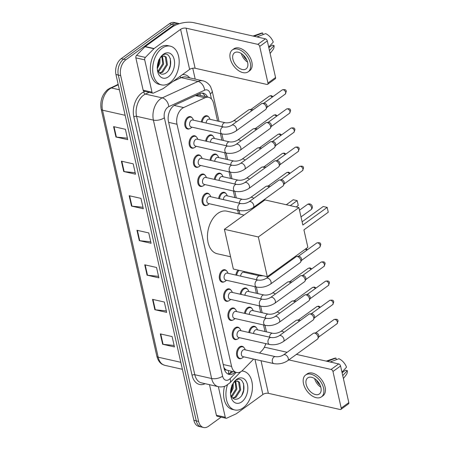 <?xml version="1.0" encoding="UTF-8"?>
<svg xmlns="http://www.w3.org/2000/svg" width="450" height="450" viewBox="0 0 450 450"><rect width="100%" height="100%" fill="white"/><g stroke="black" fill="none" stroke-linecap="round" stroke-linejoin="round"><path stroke-width="0.67" d="M205.695 141.097A6.351 4.106 -77.3 0 1 208.614 135.574A6.351 4.106 -77.3 0 1 211.258 134.91A6.351 4.106 -77.3 0 1 213.024 136.119M210.004 160.239A6.351 4.106 -77.3 0 1 212.929 154.716A6.351 4.106 -77.3 0 1 215.567 154.046A6.351 4.106 -77.3 0 1 217.333 155.261M214.318 179.376A6.351 4.106 -77.3 0 1 217.237 173.852A6.351 4.106 -77.3 0 1 219.881 173.183A6.351 4.106 -77.3 0 1 221.648 174.398M218.632 198.518A6.351 4.106 -77.3 0 1 221.552 192.988A6.351 4.106 -77.3 0 1 224.196 192.324A6.351 4.106 -77.3 0 1 225.962 193.539M240.199 294.21A6.351 4.106 -77.3 0 1 243.118 288.686A6.351 4.106 -77.3 0 1 245.762 288.017A6.351 4.106 -77.3 0 1 247.528 289.232M244.513 313.346A6.351 4.106 -77.3 0 1 247.433 307.822A6.351 4.106 -77.3 0 1 250.076 307.153A6.351 4.106 -77.3 0 1 251.843 308.368M248.822 332.483A6.351 4.106 -77.3 0 1 251.741 326.959A6.351 4.106 -77.3 0 1 254.385 326.295A6.351 4.106 -77.3 0 1 256.151 327.504M201.381 121.961A6.351 4.106 -77.3 0 1 204.3 116.438A6.351 4.106 -77.3 0 1 206.944 115.768A6.351 4.106 -77.3 0 1 208.71 116.983M241.464 358.346A6.351 4.106 -77.3 0 1 239.349 358.684A6.351 4.106 -77.3 0 1 236.503 353.559A6.351 4.106 -77.3 0 1 239.501 346.961A6.351 4.106 -77.3 0 1 242.145 346.298A6.351 4.106 -77.3 0 1 243.911 347.507M237.15 339.21A6.351 4.106 -77.3 0 1 235.035 339.548A6.351 4.106 -77.3 0 1 232.189 334.423A6.351 4.106 -77.3 0 1 235.187 327.825A6.351 4.106 -77.3 0 1 237.831 327.156A6.351 4.106 -77.3 0 1 239.597 328.371M232.841 320.068A6.351 4.106 -77.3 0 1 230.721 320.406A6.351 4.106 -77.3 0 1 227.88 315.281A6.351 4.106 -77.3 0 1 230.873 308.683A6.351 4.106 -77.3 0 1 233.516 308.019A6.351 4.106 -77.3 0 1 235.282 309.234M228.527 300.932A6.351 4.106 -77.3 0 1 226.412 301.269A6.351 4.106 -77.3 0 1 223.566 296.145A6.351 4.106 -77.3 0 1 226.564 289.547A6.351 4.106 -77.3 0 1 229.202 288.877A6.351 4.106 -77.3 0 1 230.968 290.093M224.213 281.79A6.351 4.106 -77.3 0 1 222.097 282.127A6.351 4.106 -77.3 0 1 219.251 277.009A6.351 4.106 -77.3 0 1 222.249 270.411A6.351 4.106 -77.3 0 1 224.893 269.741A6.351 4.106 -77.3 0 1 226.659 270.956M198.332 166.961A6.351 4.106 -77.3 0 1 196.217 167.299A6.351 4.106 -77.3 0 1 193.371 162.174A6.351 4.106 -77.3 0 1 196.369 155.576A6.351 4.106 -77.3 0 1 199.013 154.912A6.351 4.106 -77.3 0 1 200.779 156.122M194.023 147.825A6.351 4.106 -77.3 0 1 191.903 148.162A6.351 4.106 -77.3 0 1 189.062 143.038A6.351 4.106 -77.3 0 1 192.054 136.44A6.351 4.106 -77.3 0 1 194.698 135.771A6.351 4.106 -77.3 0 1 196.464 136.986M202.646 186.097A6.351 4.106 -77.3 0 1 200.531 186.435A6.351 4.106 -77.3 0 1 197.685 181.316A6.351 4.106 -77.3 0 1 200.683 174.718A6.351 4.106 -77.3 0 1 203.327 174.049A6.351 4.106 -77.3 0 1 205.093 175.264M206.961 205.239A6.351 4.106 -77.3 0 1 204.846 205.577A6.351 4.106 -77.3 0 1 201.999 200.453A6.351 4.106 -77.3 0 1 204.998 193.854A6.351 4.106 -77.3 0 1 207.641 193.185A6.351 4.106 -77.3 0 1 209.407 194.4M189.709 128.683A6.351 4.106 -77.3 0 1 187.594 129.021A6.351 4.106 -77.3 0 1 184.748 123.896A6.351 4.106 -77.3 0 1 187.746 117.298A6.351 4.106 -77.3 0 1 190.389 116.634A6.351 4.106 -77.3 0 1 192.156 117.844M217.569 121.016L213.598 103.399A11.908 7.701 102.7 0 0 208.614 97.296A11.908 7.701 102.7 0 0 205.014 97.746L183.634 107.567A11.908 7.701 102.7 0 0 182.278 108.366A11.908 7.701 102.7 0 0 177.007 124.239L231.581 366.396A11.908 7.701 102.7 0 0 236.565 372.499A11.908 7.701 102.7 0 0 242.809 370.136L253.659 359.066M226.373 369.996A11.908 7.701 -77.3 0 1 224.072 367.751L224.111 367.931A3.971 2.565 102.7 0 0 226.373 369.996L236.565 372.499M208.614 97.296L199.361 95.203L196.059 95.327M223.886 367.447L224.072 367.751M265.016 331.537L263.531 324.962M260.702 312.401L259.217 305.82M256.387 293.259L254.908 286.684M252.073 274.123L251.871 273.218M238.477 213.789L237.651 210.127M234.821 197.567L233.342 190.991M230.507 178.431L229.028 171.855M226.198 159.294L224.713 152.713M221.884 140.153L220.399 133.577M259.543 353.07L261.99 350.567A11.908 7.701 102.7 0 0 265.736 343.626M235.884 275.068A6.351 4.106 -77.3 0 1 238.14 270.118M207.529 97.048A11.908 7.701 102.7 0 0 203.299 93.206A11.908 7.701 102.7 0 0 199.699 93.656L175.112 104.951A11.908 7.701 102.7 0 0 173.756 105.75A11.908 7.701 102.7 0 0 168.486 121.624L224.072 368.28A11.908 7.701 102.7 0 0 229.056 374.389A11.908 7.701 102.7 0 0 235.142 372.178M221.124 417.139L208.553 426.251A11.908 7.701 -77.3 0 1 203.597 427.5A11.908 7.701 -77.3 0 1 198.607 421.397L120.679 75.589A11.908 7.701 -77.3 0 1 125.949 59.715L174.116 24.817A11.908 7.701 -77.3 0 1 179.072 23.563A11.908 7.701 -77.3 0 1 179.477 23.676M192.746 68.226L195.199 79.104M203.597 427.5L198.872 426.437A11.908 7.701 -77.3 0 1 193.888 420.328L115.954 74.52A11.908 7.701 -77.3 0 1 121.224 58.646L169.391 23.749L171.754 24.283A11.908 7.701 -77.3 0 1 176.709 23.034A11.908 7.701 -77.3 0 0 171.754 24.283L123.587 59.181L171.754 24.283L174.116 24.817M115.954 74.52L118.316 75.054A11.908 7.701 -77.3 0 1 123.587 59.181A11.908 7.701 -77.3 0 0 118.316 75.054L196.251 420.863L118.316 75.054L120.679 75.589M201.234 426.966A11.908 7.701 -77.3 0 1 196.251 420.863A11.908 7.701 -77.3 0 0 201.234 426.966M232.779 371.644A11.908 7.701 -77.3 0 1 227.908 373.978M202.084 93.088A11.908 7.701 -77.3 0 1 205.166 96.514M174.116 345.448L163.08 344.334A3.172 1.434 167.3 0 1 162.641 344.267L174.454 346.933L172.114 336.566L160.307 333.9L162.641 344.267M166.331 310.899L155.295 309.791A3.172 1.434 167.3 0 1 154.856 309.718L166.669 312.384L164.329 302.023L152.522 299.357L154.856 309.718M158.546 276.356L147.51 275.243A3.172 1.434 167.3 0 1 147.071 275.175L158.884 277.841L156.544 267.474L144.737 264.808L147.071 275.175M127.406 138.172L116.37 137.059A3.172 1.434 167.3 0 1 115.931 136.991L127.738 139.652L125.404 129.291L113.591 126.624L115.931 136.991M135.191 172.716L124.155 171.607A3.172 1.434 167.3 0 1 123.716 171.534L135.523 174.201L133.189 163.834L121.376 161.173L123.716 171.534M142.976 207.264L131.94 206.151A3.172 1.434 167.3 0 1 131.501 206.083L143.308 208.744L140.974 198.382L129.167 195.716L131.501 206.083M150.761 241.808L139.725 240.699A3.172 1.434 167.3 0 1 139.286 240.626L151.093 243.292L148.759 232.931L136.952 230.265L139.286 240.626M169.391 23.749A11.908 7.701 -77.3 0 1 174.347 22.5L179.072 23.563M169.819 82.8A19.845 12.836 -77.3 0 1 161.556 84.881A19.845 12.836 -77.3 0 1 152.668 68.873A19.845 12.836 -77.3 0 1 162.034 48.251A19.845 12.836 -77.3 0 1 170.291 46.164A19.845 12.836 -77.3 0 1 179.184 62.179A19.845 12.836 -77.3 0 1 169.819 82.8M161.556 84.881L159.193 84.347A19.845 12.836 -77.3 0 1 150.306 68.338A19.845 12.836 -77.3 0 1 159.671 47.717A19.845 12.836 -77.3 0 1 167.929 45.636L170.291 46.164M163.384 54.264A12.938 8.37 -77.3 0 1 174.189 59.535A12.938 8.37 -77.3 0 1 168.463 76.787A12.938 8.37 -77.3 0 1 157.494 70.65A12.938 8.37 -77.3 0 1 160.509 57.274A12.938 8.37 -77.3 0 1 163.384 54.264M157.337 69.401A8.972 5.799 -77.3 0 0 157.821 70.734C159.626 74.154 162.141 75.032 165.364 73.367C174.707 67.978 170.511 48.859 162.456 55.457L160.256 57.651M159.345 72.922L161.769 72L166.477 64.642L165.341 56.976L163.941 55.924M159.643 73.181L162.709 72.208L167.417 64.851L166.281 57.184L164.419 55.991L161.066 57.015L159.817 58.359M158.023 71.151L162.726 63.793L161.854 56.469M158.344 71.713L158.957 71.364L163.665 64.007L162.405 56.194M157.185 67.489L157.961 65.908A8.972 5.799 -77.3 0 1 157.286 67.337M157.961 65.908L158.979 62.949L159.266 59.394M157.292 68.642L159.913 63.157L159.998 58.123M158.563 61.014A12.938 8.37 -77.3 0 1 157.343 66.442M158.766 59.805L157.309 66.904M168.671 69.953L170.364 65.211L170.319 58.455M151.993 92.16A1.986 1.282 102.7 0 0 152.82 93.178L143.966 91.181A1.986 1.282 -77.3 0 1 143.134 90.163L151.993 92.16L144.709 59.861L135.855 57.864A1.986 1.282 -77.3 0 1 136.519 55.401L145.013 46.733A1.986 1.282 -77.3 0 1 145.232 46.547L171.737 27.343A15.874 7.166 167.3 0 1 193.691 22.663L265.438 38.846A1.986 1.221 54.1 0 1 267.306 40.911L259.701 46.417A1.986 1.221 -125.9 0 0 257.833 44.359L186.086 28.17A3.971 1.794 -12.7 0 0 180.596 29.34L154.086 48.549A1.986 1.282 102.7 0 0 153.872 48.735L145.378 57.403A1.986 1.282 102.7 0 0 144.709 59.861M143.134 90.163L135.855 57.864M152.82 93.178A1.986 1.282 102.7 0 0 153.422 93.105L162.894 88.757A1.986 1.282 102.7 0 0 163.119 88.622L189.624 69.418A3.971 1.794 -12.7 0 1 195.114 68.248L266.867 84.431A1.986 1.221 -125.9 0 0 267.637 84.313A1.986 1.221 -125.9 0 0 267.952 83.036L275.558 77.529L267.306 40.911M275.558 77.529A1.986 1.221 54.1 0 1 275.248 78.801L267.637 84.313M267.952 83.036L259.701 46.417M247.657 62.527A9.922 6.098 -125.9 0 0 241.965 53.972A9.922 6.098 -125.9 0 0 234.456 52.824A9.922 6.098 -125.9 0 0 232.898 59.197A9.922 6.098 -125.9 0 0 238.59 67.748A9.922 6.098 -125.9 0 0 246.099 68.895A9.922 6.098 -125.9 0 0 247.657 62.527M248.197 71.786L249.716 70.689A13.494 8.297 -125.9 0 0 251.837 62.027A13.494 8.297 -125.9 0 0 244.091 50.394A13.494 8.297 -125.9 0 0 233.882 48.831L232.363 49.933A13.494 8.297 -125.9 0 0 230.237 58.596A13.494 8.297 -125.9 0 0 237.982 70.228A13.494 8.297 -125.9 0 0 248.197 71.786A13.494 8.297 -125.9 0 0 250.318 63.124A13.494 8.297 -125.9 0 0 242.572 51.491A13.494 8.297 -125.9 0 0 232.363 49.933M263.042 34.611L262.676 32.979L254.149 36.304M254.514 36.034A13.095 8.049 -125.9 0 0 253.221 36.09M262.676 32.979A10.316 6.345 -125.9 0 0 261.118 33.233L253.024 36.051M270.135 53.454L273.026 49.669A10.316 6.345 -125.9 0 0 274.061 45.551L272.244 45.146L268.819 47.627M269.477 50.535L274.061 45.551M258.924 37.378A13.095 8.049 -125.9 0 0 257.468 36.703L265.629 33.643A10.316 6.345 -125.9 0 1 273.279 42.098L268.695 47.081M257.102 36.968L257.468 36.703M243.225 55.024A7.937 4.877 -125.9 0 0 246.746 59.878M241.369 53.561A9.922 6.098 -125.9 0 0 247.556 62.1M230.574 256.764L217.237 253.755A21.831 14.119 -77.3 0 1 207.461 236.143A21.831 14.119 -77.3 0 1 217.761 213.458A21.831 14.119 -77.3 0 1 226.845 211.168L244.069 215.055M303.93 229.866L328.269 212.231L327.178 207.399L302.839 225.028L298.907 207.585L258.345 236.97L267.3 276.699L307.862 247.309L303.93 229.866M328.269 212.231L327.178 207.399L323.218 206.505L302.113 221.799M267.3 276.699L233.342 269.038L224.387 229.309L264.954 199.924L298.907 207.585M224.387 229.309L258.345 236.97M286.312 204.744L293.22 199.738L297.18 200.627L298.266 205.464L296.19 206.972M290.267 205.633L297.18 200.627L298.266 205.464M235.958 131.023C231.671 133.791 227.053 134.769 222.097 133.959L191.154 126.979A3.572 2.312 -77.3 0 1 189.557 124.093A3.572 2.312 -77.3 0 1 191.239 120.386A3.572 2.312 -77.3 0 1 192.729 120.009L223.672 126.99C226.474 127.35 229.174 126.765 231.767 125.241A3.572 2.194 54.1 0 1 234.467 125.651A3.572 2.194 54.1 0 1 236.52 128.734A3.572 2.194 54.1 0 1 236.559 128.925A3.572 2.194 54.1 0 1 235.958 131.023L265.719 109.462A3.572 2.194 54.1 0 0 266.186 108.889A3.572 2.194 54.1 0 0 266.282 107.168A3.572 2.194 54.1 0 0 262.924 103.461A3.572 2.194 54.1 0 0 262.221 103.416A3.572 2.194 54.1 0 0 261.529 103.68L231.767 125.241M191.964 127.159L190.958 127.98A5.951 3.853 -77.3 0 1 190.749 128.143A5.951 3.853 -77.3 0 1 188.269 128.767A5.951 3.853 -77.3 0 1 185.602 123.964A5.951 3.853 -77.3 0 1 188.409 117.776A5.951 3.853 -77.3 0 1 190.89 117.152A5.951 3.853 -77.3 0 1 192.982 119.019L193.539 120.189M262.221 103.416L264.133 103.191A2.582 1.586 54.1 0 1 264.639 103.224A2.582 1.586 54.1 0 1 267.064 105.902A2.582 1.586 54.1 0 1 266.996 107.139L266.186 108.889M240.272 150.165C235.986 152.927 231.368 153.906 226.412 153.096L195.469 146.115A3.572 2.312 -77.3 0 1 193.871 143.235A3.572 2.312 -77.3 0 1 195.553 139.523A3.572 2.312 -77.3 0 1 197.044 139.146L227.987 146.126C230.788 146.486 233.488 145.901 236.081 144.377A3.572 2.194 54.1 0 1 238.781 144.793A3.572 2.194 54.1 0 1 240.834 147.87A3.572 2.194 54.1 0 1 240.874 148.067A3.572 2.194 54.1 0 1 240.272 150.165L270.034 128.599A3.572 2.194 54.1 0 0 270.495 128.025A3.572 2.194 54.1 0 0 270.596 126.309A3.572 2.194 54.1 0 0 267.238 122.597A3.572 2.194 54.1 0 0 266.535 122.552A3.572 2.194 54.1 0 0 265.843 122.816L236.081 144.377M196.279 146.301L195.272 147.116A5.951 3.853 -77.3 0 1 195.058 147.279A5.951 3.853 -77.3 0 1 192.583 147.904A5.951 3.853 -77.3 0 1 189.917 143.1A5.951 3.853 -77.3 0 1 192.724 136.918A5.951 3.853 -77.3 0 1 195.204 136.294A5.951 3.853 -77.3 0 1 197.291 138.156L197.848 139.331M266.535 122.552L268.442 122.327A2.582 1.586 54.1 0 1 268.954 122.361A2.582 1.586 54.1 0 1 271.378 125.038A2.582 1.586 54.1 0 1 271.305 126.281L270.495 128.025M244.586 169.301C240.3 172.069 235.682 173.042 230.726 172.237L199.783 165.257A3.572 2.312 -77.3 0 1 198.18 162.371A3.572 2.312 -77.3 0 1 199.868 158.659A3.572 2.312 -77.3 0 1 201.352 158.287L232.296 165.268C235.102 165.628 237.797 165.043 240.39 163.519A3.572 2.194 54.1 0 1 243.096 163.929A3.572 2.194 54.1 0 1 245.143 167.012A3.572 2.194 54.1 0 1 245.183 167.203A3.572 2.194 54.1 0 1 244.586 169.301L274.348 147.741A3.572 2.194 54.1 0 0 274.809 147.167A3.572 2.194 54.1 0 0 274.911 145.446A3.572 2.194 54.1 0 0 271.553 141.739A3.572 2.194 54.1 0 0 270.844 141.694A3.572 2.194 54.1 0 0 270.157 141.953L240.39 163.519M200.593 165.437L199.586 166.258A5.951 3.853 -77.3 0 1 199.373 166.421A5.951 3.853 -77.3 0 1 196.898 167.046A5.951 3.853 -77.3 0 1 194.231 162.242A5.951 3.853 -77.3 0 1 197.038 156.054A5.951 3.853 -77.3 0 1 199.519 155.43A5.951 3.853 -77.3 0 1 201.606 157.297L202.162 158.468M270.844 141.694L272.756 141.469A2.582 1.586 54.1 0 1 273.268 141.497A2.582 1.586 54.1 0 1 275.692 144.18A2.582 1.586 54.1 0 1 275.619 145.417L274.809 147.167M248.895 188.443C244.614 191.205 239.991 192.184 235.041 191.374L204.097 184.393A3.572 2.312 -77.3 0 1 202.494 181.513A3.572 2.312 -77.3 0 1 204.182 177.801A3.572 2.312 -77.3 0 1 205.667 177.424L236.61 184.404C239.417 184.764 242.111 184.179 244.704 182.655A3.572 2.194 54.1 0 1 247.41 183.071A3.572 2.194 54.1 0 1 249.458 186.148A3.572 2.194 54.1 0 1 249.497 186.345A3.572 2.194 54.1 0 1 248.895 188.443L278.662 166.877A3.572 2.194 54.1 0 0 279.124 166.303A3.572 2.194 54.1 0 0 279.219 164.588A3.572 2.194 54.1 0 0 275.861 160.875A3.572 2.194 54.1 0 0 275.158 160.83A3.572 2.194 54.1 0 0 274.466 161.094L244.704 182.655M204.902 184.573L203.895 185.394A5.951 3.853 -77.3 0 1 203.687 185.558A5.951 3.853 -77.3 0 1 201.206 186.182A5.951 3.853 -77.3 0 1 198.54 181.378A5.951 3.853 -77.3 0 1 201.352 175.196A5.951 3.853 -77.3 0 1 203.828 174.566A5.951 3.853 -77.3 0 1 205.92 176.434L206.477 177.609M275.158 160.83L277.071 160.605A2.582 1.586 54.1 0 1 277.577 160.639A2.582 1.586 54.1 0 1 280.007 163.316A2.582 1.586 54.1 0 1 279.934 164.559L279.124 166.303M253.209 207.579C248.923 210.341 244.305 211.32 239.355 210.516L208.406 203.529A3.572 2.312 -77.3 0 1 206.809 200.649A3.572 2.312 -77.3 0 1 208.496 196.937A3.572 2.312 -77.3 0 1 209.981 196.566L240.924 203.546C243.726 203.901 246.426 203.321 249.019 201.797A3.572 2.194 54.1 0 1 251.724 202.208A3.572 2.194 54.1 0 1 253.772 205.284A3.572 2.194 54.1 0 1 253.811 205.481A3.572 2.194 54.1 0 1 253.209 207.579L282.971 186.019A3.572 2.194 54.1 0 0 283.438 185.439A3.572 2.194 54.1 0 0 283.534 183.724A3.572 2.194 54.1 0 0 280.176 180.017A3.572 2.194 54.1 0 0 279.472 179.972A3.572 2.194 54.1 0 0 278.781 180.231L249.019 201.797M209.216 203.715L208.209 204.536A5.951 3.853 -77.3 0 1 208.001 204.694A5.951 3.853 -77.3 0 1 205.521 205.324A5.951 3.853 -77.3 0 1 202.854 200.52A5.951 3.853 -77.3 0 1 205.667 194.333A5.951 3.853 -77.3 0 1 208.142 193.708A5.951 3.853 -77.3 0 1 210.234 195.57L210.791 196.746M279.472 179.972L281.385 179.747A2.582 1.586 54.1 0 1 281.891 179.775A2.582 1.586 54.1 0 1 284.316 182.453A2.582 1.586 54.1 0 1 284.248 183.696L283.438 185.439M270.461 284.136C266.175 286.898 261.557 287.876 256.607 287.066L225.658 280.086A3.572 2.312 -77.3 0 1 224.061 277.206A3.572 2.312 -77.3 0 1 225.748 273.493A3.572 2.312 -77.3 0 1 227.233 273.116L258.176 280.097C260.977 280.457 263.678 279.872 266.271 278.347A3.572 2.194 54.1 0 1 268.976 278.764A3.572 2.194 54.1 0 1 271.024 281.841A3.572 2.194 54.1 0 1 271.063 282.037A3.572 2.194 54.1 0 1 270.461 284.136L300.223 262.569A3.572 2.194 54.1 0 0 300.69 261.996A3.572 2.194 54.1 0 0 300.786 260.28A3.572 2.194 54.1 0 0 297.428 256.567A3.572 2.194 54.1 0 0 296.724 256.523A3.572 2.194 54.1 0 0 296.032 256.787L266.271 278.347M226.468 280.271L225.461 281.087A5.951 3.853 -77.3 0 1 225.253 281.25A5.951 3.853 -77.3 0 1 222.773 281.874A5.951 3.853 -77.3 0 1 220.106 277.071A5.951 3.853 -77.3 0 1 222.919 270.889A5.951 3.853 -77.3 0 1 225.394 270.264A5.951 3.853 -77.3 0 1 227.486 272.126L228.043 273.302M296.724 256.523L298.637 256.298A2.582 1.586 54.1 0 1 299.143 256.331A2.582 1.586 54.1 0 1 301.567 259.009A2.582 1.586 54.1 0 1 301.5 260.252L300.69 261.996M274.776 303.272C270.489 306.039 265.871 307.012 260.916 306.208L229.972 299.228A3.572 2.312 -77.3 0 1 228.375 296.342A3.572 2.312 -77.3 0 1 230.057 292.629A3.572 2.312 -77.3 0 1 231.547 292.258L262.491 299.239C265.292 299.593 267.992 299.014 270.585 297.489A3.572 2.194 54.1 0 1 273.285 297.9A3.572 2.194 54.1 0 1 275.338 300.983A3.572 2.194 54.1 0 1 275.377 301.174A3.572 2.194 54.1 0 1 274.776 303.272L304.537 281.711A3.572 2.194 54.1 0 0 305.004 281.137A3.572 2.194 54.1 0 0 305.1 279.416A3.572 2.194 54.1 0 0 301.742 275.709A3.572 2.194 54.1 0 0 301.039 275.664A3.572 2.194 54.1 0 0 300.347 275.923L270.585 297.489M230.782 299.407L229.776 300.229A5.951 3.853 -77.3 0 1 229.567 300.392A5.951 3.853 -77.3 0 1 227.087 301.016A5.951 3.853 -77.3 0 1 224.421 296.213A5.951 3.853 -77.3 0 1 227.227 290.025A5.951 3.853 -77.3 0 1 229.708 289.401A5.951 3.853 -77.3 0 1 231.795 291.262L232.357 292.438M301.039 275.664L302.951 275.439A2.582 1.586 54.1 0 1 303.457 275.468A2.582 1.586 54.1 0 1 305.882 278.151A2.582 1.586 54.1 0 1 305.814 279.388L305.004 281.137M279.09 322.414C274.804 325.176 270.186 326.154 265.23 325.344L234.287 318.364A3.572 2.312 -77.3 0 1 232.684 315.484A3.572 2.312 -77.3 0 1 234.371 311.771A3.572 2.312 -77.3 0 1 235.856 311.394L266.805 318.375C269.606 318.735 272.306 318.15 274.899 316.626A3.572 2.194 54.1 0 1 277.599 317.042A3.572 2.194 54.1 0 1 279.653 320.119A3.572 2.194 54.1 0 1 279.686 320.31A3.572 2.194 54.1 0 1 279.09 322.414L308.852 300.848A3.572 2.194 54.1 0 0 309.313 300.274A3.572 2.194 54.1 0 0 309.414 298.553A3.572 2.194 54.1 0 0 306.056 294.846A3.572 2.194 54.1 0 0 305.353 294.801A3.572 2.194 54.1 0 0 304.661 295.065L274.899 316.626M235.097 318.544L234.09 319.365A5.951 3.853 -77.3 0 1 233.876 319.528A5.951 3.853 -77.3 0 1 231.401 320.152A5.951 3.853 -77.3 0 1 228.735 315.349A5.951 3.853 -77.3 0 1 231.542 309.167A5.951 3.853 -77.3 0 1 234.023 308.537A5.951 3.853 -77.3 0 1 236.109 310.404L236.666 311.574M305.353 294.801L307.26 294.576A2.582 1.586 54.1 0 1 307.772 294.609A2.582 1.586 54.1 0 1 310.196 297.287A2.582 1.586 54.1 0 1 310.123 298.53L309.313 300.274M283.399 341.55C279.118 344.312 274.494 345.291 269.544 344.481L238.601 337.5A3.572 2.312 -77.3 0 1 236.998 334.62A3.572 2.312 -77.3 0 1 238.686 330.907A3.572 2.312 -77.3 0 1 240.171 330.531L271.114 337.517C273.921 337.871 276.615 337.292 279.208 335.767A3.572 2.194 54.1 0 1 281.914 336.178A3.572 2.194 54.1 0 1 283.961 339.255A3.572 2.194 54.1 0 1 284.001 339.452A3.572 2.194 54.1 0 1 283.399 341.55L313.166 319.989A3.572 2.194 54.1 0 0 313.627 319.41A3.572 2.194 54.1 0 0 313.729 317.694A3.572 2.194 54.1 0 0 310.371 313.988A3.572 2.194 54.1 0 0 309.662 313.942A3.572 2.194 54.1 0 0 308.976 314.201L279.208 335.767M239.411 337.686L238.404 338.507A5.951 3.853 -77.3 0 1 238.191 338.664A5.951 3.853 -77.3 0 1 235.716 339.294A5.951 3.853 -77.3 0 1 233.044 334.491A5.951 3.853 -77.3 0 1 235.856 328.303A5.951 3.853 -77.3 0 1 238.331 327.679A5.951 3.853 -77.3 0 1 240.424 329.541L240.981 330.716M309.662 313.942L311.574 313.712A2.582 1.586 54.1 0 1 312.086 313.746A2.582 1.586 54.1 0 1 314.511 316.423A2.582 1.586 54.1 0 1 314.438 317.666L313.627 319.41M287.713 360.686C283.427 363.454 278.809 364.433 273.859 363.623L242.91 356.642A3.572 2.312 -77.3 0 1 241.312 353.756A3.572 2.312 -77.3 0 1 243 350.049A3.572 2.312 -77.3 0 1 244.485 349.673L275.428 356.653C278.235 357.013 280.929 356.428 283.523 354.904A3.572 2.194 54.1 0 1 286.228 355.314A3.572 2.194 54.1 0 1 288.276 358.397A3.572 2.194 54.1 0 1 288.315 358.588A3.572 2.194 54.1 0 1 287.713 360.686L317.475 339.126A3.572 2.194 54.1 0 0 317.942 338.552A3.572 2.194 54.1 0 0 318.037 336.831A3.572 2.194 54.1 0 0 314.679 333.124A3.572 2.194 54.1 0 0 313.976 333.079A3.572 2.194 54.1 0 0 313.284 333.343L283.523 354.904M243.72 356.822L242.713 357.643A5.951 3.853 -77.3 0 1 242.505 357.806A5.951 3.853 -77.3 0 1 240.024 358.431A5.951 3.853 -77.3 0 1 237.358 353.627A5.951 3.853 -77.3 0 1 240.171 347.439A5.951 3.853 -77.3 0 1 242.646 346.815A5.951 3.853 -77.3 0 1 244.738 348.683L245.295 349.853M313.976 333.079L315.889 332.854A2.582 1.586 54.1 0 1 316.395 332.887A2.582 1.586 54.1 0 1 318.819 335.565A2.582 1.586 54.1 0 1 318.752 336.803L317.942 338.552M206.117 123.03A3.572 2.312 -77.3 0 1 207.799 119.52A3.572 2.312 -77.3 0 1 209.284 119.143L225.231 122.743C228.032 123.103 230.732 122.518 233.325 120.994A3.572 2.194 54.1 0 1 234.72 120.774A3.572 2.194 54.1 0 1 236.503 121.809M233.325 120.994L248.687 109.862A3.572 2.194 54.1 0 1 249.379 109.603A3.572 2.194 54.1 0 1 250.082 109.648A3.572 2.194 54.1 0 1 251.871 110.677M202.224 122.153A5.951 3.853 -77.3 0 1 204.969 116.916A5.951 3.853 -77.3 0 1 207.444 116.291A5.951 3.853 -77.3 0 1 209.537 118.153L210.094 119.329M249.379 109.603L251.286 109.373A2.582 1.586 54.1 0 1 251.797 109.406A2.582 1.586 54.1 0 1 252.861 109.957M210.431 142.166A3.572 2.312 -77.3 0 1 212.113 138.662A3.572 2.312 -77.3 0 1 213.598 138.285L229.539 141.879C232.346 142.239 235.041 141.654 237.634 140.13A3.572 2.194 54.1 0 1 239.029 139.916A3.572 2.194 54.1 0 1 240.817 140.946M237.634 140.13L253.001 129.004A3.572 2.194 54.1 0 1 253.688 128.739A3.572 2.194 54.1 0 1 254.396 128.784A3.572 2.194 54.1 0 1 256.179 129.814M206.539 141.289A5.951 3.853 -77.3 0 1 209.284 136.052A5.951 3.853 -77.3 0 1 211.759 135.428A5.951 3.853 -77.3 0 1 213.851 137.295L214.408 138.465M253.688 128.739L255.6 128.514A2.582 1.586 54.1 0 1 256.112 128.548A2.582 1.586 54.1 0 1 257.175 129.094M214.746 161.308A3.572 2.312 -77.3 0 1 216.422 157.798A3.572 2.312 -77.3 0 1 217.912 157.421L233.854 161.021C236.661 161.381 239.355 160.796 241.948 159.272A3.572 2.194 54.1 0 1 243.343 159.053A3.572 2.194 54.1 0 1 245.132 160.082M241.948 159.272L257.31 148.14A3.572 2.194 54.1 0 1 258.002 147.876A3.572 2.194 54.1 0 1 258.705 147.921A3.572 2.194 54.1 0 1 260.494 148.956M210.847 160.431A5.951 3.853 -77.3 0 1 213.593 155.194A5.951 3.853 -77.3 0 1 216.073 154.569A5.951 3.853 -77.3 0 1 218.16 156.431L218.717 157.607M258.002 147.876L259.914 147.651A2.582 1.586 54.1 0 1 260.421 147.684A2.582 1.586 54.1 0 1 261.489 148.236M219.06 180.444A3.572 2.312 -77.3 0 1 220.736 176.934A3.572 2.312 -77.3 0 1 222.221 176.563L238.168 180.157C240.969 180.518 243.669 179.933 246.263 178.408A3.572 2.194 54.1 0 1 247.657 178.194A3.572 2.194 54.1 0 1 249.446 179.224M246.263 178.408L261.624 167.276A3.572 2.194 54.1 0 1 262.316 167.018A3.572 2.194 54.1 0 1 263.019 167.062A3.572 2.194 54.1 0 1 264.808 168.092M215.162 179.567A5.951 3.853 -77.3 0 1 217.907 174.33A5.951 3.853 -77.3 0 1 220.388 173.706A5.951 3.853 -77.3 0 1 222.474 175.573L223.031 176.743M262.316 167.018L264.229 166.792A2.582 1.586 54.1 0 1 264.735 166.826A2.582 1.586 54.1 0 1 265.804 167.372M223.369 199.586A3.572 2.312 -77.3 0 1 225.051 196.076A3.572 2.312 -77.3 0 1 226.536 195.699L242.482 199.299C245.284 199.654 247.984 199.074 250.577 197.55A3.572 2.194 54.1 0 1 251.972 197.331A3.572 2.194 54.1 0 1 253.755 198.36M250.577 197.55L265.939 186.418A3.572 2.194 54.1 0 1 266.631 186.154A3.572 2.194 54.1 0 1 267.334 186.199A3.572 2.194 54.1 0 1 269.123 187.234M219.476 198.703A5.951 3.853 -77.3 0 1 222.221 193.472A5.951 3.853 -77.3 0 1 224.696 192.842A5.951 3.853 -77.3 0 1 226.789 194.709L227.346 195.885M266.631 186.154L268.543 185.929A2.582 1.586 54.1 0 1 269.049 185.963A2.582 1.586 54.1 0 1 270.118 186.508M240.621 276.137A3.572 2.312 -77.3 0 1 242.303 272.627A3.572 2.312 -77.3 0 1 243.787 272.256L259.734 275.85L263.351 275.811M236.728 275.259A5.951 3.853 -77.3 0 1 239.085 270.338M285.784 263.306A3.572 2.194 54.1 0 1 286.374 263.784M286.695 262.648A2.582 1.586 54.1 0 1 287.37 263.064M244.935 295.279A3.572 2.312 -77.3 0 1 246.617 291.769A3.572 2.312 -77.3 0 1 248.102 291.392L264.049 294.992C266.85 295.346 269.55 294.767 272.143 293.243A3.572 2.194 54.1 0 1 273.538 293.023A3.572 2.194 54.1 0 1 275.321 294.053M272.143 293.243L287.505 282.111A3.572 2.194 54.1 0 1 288.197 281.846A3.572 2.194 54.1 0 1 288.9 281.891A3.572 2.194 54.1 0 1 290.683 282.926M241.042 294.396A5.951 3.853 -77.3 0 1 243.787 289.164A5.951 3.853 -77.3 0 1 246.263 288.534A5.951 3.853 -77.3 0 1 248.355 290.402L248.912 291.577M288.197 281.846L290.104 281.621A2.582 1.586 54.1 0 1 290.616 281.655A2.582 1.586 54.1 0 1 291.679 282.201M249.249 314.415A3.572 2.312 -77.3 0 1 250.926 310.905A3.572 2.312 -77.3 0 1 252.416 310.534L268.358 314.128C271.164 314.488 273.859 313.903 276.452 312.379A3.572 2.194 54.1 0 1 277.847 312.165A3.572 2.194 54.1 0 1 279.636 313.194M276.452 312.379L291.819 301.247A3.572 2.194 54.1 0 1 292.506 300.988A3.572 2.194 54.1 0 1 293.214 301.033A3.572 2.194 54.1 0 1 294.998 302.062M245.357 313.537A5.951 3.853 -77.3 0 1 248.096 308.301A5.951 3.853 -77.3 0 1 250.577 307.676A5.951 3.853 -77.3 0 1 252.669 309.538L253.226 310.714M292.506 300.988L294.418 300.763A2.582 1.586 54.1 0 1 294.93 300.791A2.582 1.586 54.1 0 1 295.993 301.343M253.564 333.557A3.572 2.312 -77.3 0 1 255.24 330.047A3.572 2.312 -77.3 0 1 256.731 329.67L272.672 333.264C275.473 333.624 278.173 333.045 280.766 331.515A3.572 2.194 54.1 0 1 282.161 331.301A3.572 2.194 54.1 0 1 283.95 332.331M280.766 331.515L296.128 320.389A3.572 2.194 54.1 0 1 296.82 320.124A3.572 2.194 54.1 0 1 297.523 320.169A3.572 2.194 54.1 0 1 299.312 321.199M249.666 332.674A5.951 3.853 -77.3 0 1 252.411 327.437A5.951 3.853 -77.3 0 1 254.891 326.812A5.951 3.853 -77.3 0 1 256.978 328.68L257.535 329.85M296.82 320.124L298.733 319.899A2.582 1.586 54.1 0 1 299.239 319.933A2.582 1.586 54.1 0 1 300.308 320.479M225.253 417.24A1.986 1.282 102.7 0 0 226.08 418.258L217.226 416.261A1.986 1.282 -77.3 0 1 216.394 415.243L225.253 417.24L218.362 386.674M216.394 415.243L209.503 384.677M264.296 347.349A15.874 7.166 167.3 0 1 266.951 347.743L287.128 352.294M296.409 354.386L338.698 363.926A1.986 1.221 54.1 0 1 340.566 365.991L332.961 371.498A1.986 1.221 -125.9 0 0 331.093 369.439L288.804 359.899M226.08 418.258A1.986 1.282 102.7 0 0 226.682 418.185L236.154 413.837A1.986 1.282 102.7 0 0 236.379 413.702L262.884 394.498A3.971 1.794 -12.7 0 1 268.374 393.322L340.127 409.511A1.986 1.221 -125.9 0 0 340.897 409.393A1.986 1.221 -125.9 0 0 341.213 408.116L348.817 402.609L340.566 365.991M348.817 402.609A1.986 1.221 54.1 0 1 348.508 403.881L340.897 409.393M341.213 408.116L332.961 371.498M320.918 387.608A9.922 6.098 -125.9 0 0 315.225 379.052A9.922 6.098 -125.9 0 0 307.716 377.904A9.922 6.098 -125.9 0 0 306.157 384.277A9.922 6.098 -125.9 0 0 311.85 392.827A9.922 6.098 -125.9 0 0 319.359 393.975A9.922 6.098 -125.9 0 0 320.918 387.608M321.452 396.866L322.976 395.769A13.494 8.297 -125.9 0 0 325.097 387.101A13.494 8.297 -125.9 0 0 317.351 375.474A13.494 8.297 -125.9 0 0 307.142 373.911L305.623 375.013A13.494 8.297 -125.9 0 0 303.497 383.676A13.494 8.297 -125.9 0 0 311.243 395.308A13.494 8.297 -125.9 0 0 321.452 396.866A13.494 8.297 -125.9 0 0 323.578 388.204A13.494 8.297 -125.9 0 0 315.832 376.571A13.494 8.297 -125.9 0 0 305.623 375.013M336.302 359.691L335.936 358.059L327.409 361.384M327.774 361.114A13.095 8.049 -125.9 0 0 326.481 361.17M335.936 358.059A10.316 6.345 -125.9 0 0 334.378 358.312L326.284 361.125M343.395 378.534L346.286 374.749A10.316 6.345 -125.9 0 0 347.321 370.631L345.504 370.226L342.079 372.707M342.737 375.615L347.321 370.631M332.184 362.458A13.095 8.049 -125.9 0 0 330.728 361.783L338.884 358.723A10.316 6.345 -125.9 0 1 346.539 367.178L341.955 372.161M330.362 362.048L330.728 361.783M316.485 380.104A7.937 4.877 -125.9 0 0 320.006 384.958M314.629 378.641A9.922 6.098 -125.9 0 0 320.816 387.18M241.802 371.042A19.845 12.836 -77.3 0 1 243.551 371.244A19.845 12.836 -77.3 0 1 252.444 387.259A19.845 12.836 -77.3 0 1 243.079 407.874A19.845 12.836 -77.3 0 1 234.816 409.961A19.845 12.836 -77.3 0 1 227.475 384.863M234.816 409.961L232.453 409.427A19.845 12.836 -77.3 0 1 224.528 386.308M236.644 379.344A12.938 8.37 -77.3 0 1 247.449 384.615A12.938 8.37 -77.3 0 1 241.723 401.867A12.938 8.37 -77.3 0 1 230.754 395.73A12.938 8.37 -77.3 0 1 233.769 382.354A12.938 8.37 -77.3 0 1 236.644 379.344M230.597 394.481A8.972 5.799 -77.3 0 0 231.081 395.814C232.886 399.234 235.401 400.112 238.624 398.447C247.967 393.058 243.771 373.939 235.716 380.537L233.516 382.731M232.605 398.002L235.029 397.08L239.737 389.723L238.601 382.056L237.201 381.004M232.903 398.261L235.969 397.288L240.677 389.931L239.541 382.264L237.679 381.071L234.326 382.095L233.078 383.439M231.283 396.231L235.986 388.873L235.114 381.549M231.604 396.793L232.217 396.444L236.925 389.087L235.665 381.274M230.445 392.569L231.221 390.988A8.972 5.799 -77.3 0 1 230.546 392.417M231.221 390.988L232.239 388.029L232.526 384.474M230.552 393.722L233.173 388.238L233.257 383.203M231.823 386.089A12.938 8.37 -77.3 0 1 230.602 391.517M232.026 384.885L230.569 391.984M241.931 395.032L243.624 390.291L243.579 383.535M174.218 105.441L183.634 107.567M228.381 373.944A11.908 6.272 -135.6 0 0 228.319 370.642M200.503 95.462A11.908 8.139 -114.7 0 0 199.873 93.583M168.649 122.355L177.007 124.239M195.486 95.597L205.014 97.746M223.222 364.511L231.581 366.396M211.455 99L210.324 93.977A7.937 5.136 102.7 0 0 204.604 90.208L168.789 106.656A7.937 5.136 102.7 0 0 167.884 107.19A7.937 5.136 102.7 0 0 164.374 117.771L222.609 376.178A7.937 5.136 102.7 0 0 229.236 379.412A7.937 5.136 102.7 0 0 230.091 378.669L236.216 372.42M222.609 376.178A7.937 3.583 -12.7 0 1 211.629 378.517L153.399 120.111A15.874 10.266 -77.3 0 1 160.425 98.949A15.874 10.266 -77.3 0 1 162.231 97.881L145.401 94.084A15.874 10.266 102.7 0 0 143.595 95.153A15.874 10.266 102.7 0 0 136.569 116.314L194.799 374.721A15.874 10.266 102.7 0 0 201.448 382.86L218.278 386.657A15.874 10.266 -77.3 0 1 211.629 378.517L194.799 374.721A1.986 0.894 167.3 0 0 192.06 375.306L133.824 116.899A1.986 0.894 167.3 0 1 136.569 116.314L153.399 120.111A7.937 3.583 -12.7 0 0 164.374 117.771M218.278 386.657C220.933 387.219 223.504 386.904 225.984 385.712L229.854 382.894A7.937 4.185 -135.6 0 0 230.091 378.669M133.824 116.899A17.859 11.554 -77.3 0 1 141.727 93.088A17.859 11.554 -77.3 0 1 143.764 91.89L144.866 91.384M182.43 74.627A17.859 11.554 -77.3 0 1 189.697 77.867M205.132 383.692A17.859 11.554 -77.3 0 1 192.06 375.306M125.949 59.715L121.224 58.646M198.607 421.397L193.888 420.328M168.789 106.656A7.937 5.428 -114.7 0 0 162.231 97.881L198.045 81.433L181.215 77.636L173.205 81.315M204.604 90.208A7.937 5.428 -114.7 0 0 198.045 81.433A15.874 10.266 -77.3 0 1 202.843 80.831L186.013 77.034A15.874 10.266 102.7 0 0 181.215 77.636A1.986 1.356 65.3 0 1 179.882 76.478M149.169 92.357L145.401 94.084A1.986 1.356 65.3 0 1 143.764 91.89M210.324 93.977A7.937 3.583 -12.7 0 0 212.164 90.9L210.667 86.901C210.285 85.714 206.865 81.501 202.843 80.831M118.266 84.786L111.353 87.958A15.874 10.266 102.7 0 0 109.547 89.027A15.874 10.266 102.7 0 0 102.521 110.194A3.971 1.794 167.3 0 1 101.183 109.226C99.894 100.969 102.161 94.32 107.994 89.269L118.164 84.336M110.025 88.076A3.971 2.711 -114.7 0 1 111.353 87.958L119.391 89.775M125.145 115.296L102.521 110.194L158.186 357.199A15.874 10.266 102.7 0 0 164.829 365.338L162.186 364.281C161.055 363.673 158.321 361.794 156.847 356.231A3.971 1.794 -12.7 0 0 158.186 357.199L180.81 362.301M139.725 240.699L137.396 230.366M131.94 206.151L129.611 195.817M124.155 171.607L121.826 161.274M116.37 137.059L114.041 126.726M147.51 275.243L145.181 264.909M155.295 309.791L152.966 299.458M163.08 344.334L160.751 334.001M195.114 68.248L186.086 28.17M189.624 69.418L180.596 29.34M145.232 46.547L154.086 48.549M257.833 44.359L265.438 38.846M153.872 48.735L145.013 46.733M136.519 55.401L145.378 57.403M308.571 204.317A3.172 1.952 -125.9 0 0 307.333 204.508A3.172 3.172 0 0 1 312.289 206.381A3.172 3.172 0 0 1 311.057 209.649A3.172 1.952 -125.9 0 0 311.558 207.613A3.172 1.952 -125.9 0 0 308.571 204.317M285.266 94.078L286.273 91.418C286.267 89.719 284.923 89.212 282.24 89.899A2.582 1.586 54.1 0 1 284.192 90.197A2.582 1.586 54.1 0 1 285.671 92.419A2.582 1.586 54.1 0 1 285.266 94.078L266.873 107.404M286.273 91.418A2.582 1.164 167.3 0 1 285.671 92.419M222.097 133.959A3.572 2.312 -77.3 0 1 220.652 132.317A3.572 2.312 -77.3 0 1 222.188 127.367A3.572 2.312 -77.3 0 1 223.672 126.99M289.581 113.214L290.582 110.559C290.582 108.861 289.238 108.349 286.554 109.035A2.582 1.586 54.1 0 1 288.506 109.333A2.582 1.586 54.1 0 1 289.986 111.561A2.582 1.586 54.1 0 1 289.581 113.214L271.187 126.54M290.582 110.559A2.582 1.164 167.3 0 1 289.986 111.561M226.412 153.096A3.572 2.312 -77.3 0 1 224.966 151.459A3.572 2.312 -77.3 0 1 226.496 146.503A3.572 2.312 -77.3 0 1 227.987 146.126M293.895 132.351L294.896 129.696C294.891 127.997 293.552 127.491 290.869 128.177A2.582 1.586 54.1 0 1 292.821 128.475A2.582 1.586 54.1 0 1 294.3 130.697A2.582 1.586 54.1 0 1 293.895 132.351L275.501 145.676M294.896 129.696A2.582 1.164 167.3 0 1 294.3 130.697M230.726 172.237A3.572 2.312 -77.3 0 1 229.281 170.595A3.572 2.312 -77.3 0 1 230.811 165.639A3.572 2.312 -77.3 0 1 232.296 165.268M298.209 151.493L299.211 148.838C299.205 147.133 297.861 146.627 295.178 147.313A2.582 1.586 54.1 0 1 297.129 147.611A2.582 1.586 54.1 0 1 298.614 149.833A2.582 1.586 54.1 0 1 298.209 151.493L279.816 164.818M299.211 148.838A2.582 1.164 167.3 0 1 298.614 149.833M235.041 191.374A3.572 2.312 -77.3 0 1 233.595 189.737A3.572 2.312 -77.3 0 1 235.125 184.781A3.572 2.312 -77.3 0 1 236.61 184.404M302.518 170.629L303.525 167.974C303.519 166.275 302.175 165.769 299.492 166.449A2.582 1.586 54.1 0 1 301.444 166.748A2.582 1.586 54.1 0 1 302.923 168.975A2.582 1.586 54.1 0 1 302.518 170.629L284.124 183.954M303.525 167.974A2.582 1.164 167.3 0 1 302.923 168.975M239.355 210.516A3.572 2.312 -77.3 0 1 237.904 208.873A3.572 2.312 -77.3 0 1 239.439 203.917A3.572 2.312 -77.3 0 1 240.924 203.546M319.77 247.185L320.777 244.53C320.771 242.831 319.427 242.319 316.744 243.006A2.582 1.586 54.1 0 1 318.696 243.304A2.582 1.586 54.1 0 1 320.181 245.526A2.582 1.586 54.1 0 1 319.77 247.185L301.376 260.511M320.777 244.53A2.582 1.164 167.3 0 1 320.181 245.526M256.607 287.066A3.572 2.312 -77.3 0 1 255.156 285.429A3.572 2.312 -77.3 0 1 256.691 280.474A3.572 2.312 -77.3 0 1 258.176 280.097M324.084 266.321L325.091 263.666C325.086 261.968 323.741 261.461 321.058 262.142A2.582 1.586 54.1 0 1 323.01 262.44A2.582 1.586 54.1 0 1 324.489 264.668A2.582 1.586 54.1 0 1 324.084 266.321L305.691 279.647M325.091 263.666A2.582 1.164 167.3 0 1 324.489 264.668M260.916 306.208A3.572 2.312 -77.3 0 1 259.47 304.566A3.572 2.312 -77.3 0 1 261.006 299.61A3.572 2.312 -77.3 0 1 262.491 299.239M328.399 285.463L329.4 282.803C329.394 281.104 328.056 280.597 325.373 281.284A2.582 1.586 54.1 0 1 327.324 281.582A2.582 1.586 54.1 0 1 328.804 283.804A2.582 1.586 54.1 0 1 328.399 285.463L310.005 298.789M329.4 282.803A2.582 1.164 167.3 0 1 328.804 283.804M265.23 325.344A3.572 2.312 -77.3 0 1 263.784 323.707A3.572 2.312 -77.3 0 1 265.314 318.752A3.572 2.312 -77.3 0 1 266.805 318.375M332.713 304.599L333.714 301.944C333.709 300.246 332.364 299.739 329.687 300.42A2.582 1.586 54.1 0 1 331.639 300.718A2.582 1.586 54.1 0 1 333.118 302.946A2.582 1.586 54.1 0 1 332.713 304.599L314.319 317.925M333.714 301.944A2.582 1.164 167.3 0 1 333.118 302.946M269.544 344.481A3.572 2.312 -77.3 0 1 268.099 342.844A3.572 2.312 -77.3 0 1 269.629 337.888A3.572 2.312 -77.3 0 1 271.114 337.517M337.022 323.741L338.029 321.081C338.023 319.382 336.679 318.876 333.996 319.562A2.582 1.586 54.1 0 1 335.947 319.86A2.582 1.586 54.1 0 1 337.433 322.082A2.582 1.586 54.1 0 1 337.022 323.741L318.628 337.067M338.029 321.081A2.582 1.164 167.3 0 1 337.433 322.082M273.859 363.623A3.572 2.312 -77.3 0 1 272.407 361.98A3.572 2.312 -77.3 0 1 273.943 357.03A3.572 2.312 -77.3 0 1 275.428 356.653M272.97 96.615L271.209 95.608L269.398 96.081A2.582 1.586 54.1 0 1 272.166 97.2M222.064 126.624A3.572 2.312 -77.3 0 1 223.74 123.12A3.572 2.312 -77.3 0 1 225.231 122.743M277.279 115.751L275.518 114.75L273.713 115.222A2.582 1.586 54.1 0 1 276.474 116.336M226.378 145.766A3.572 2.312 -77.3 0 1 228.054 142.256A3.572 2.312 -77.3 0 1 229.539 141.879M281.593 134.893L279.832 133.886L278.021 134.359A2.582 1.586 54.1 0 1 280.789 135.478M230.687 164.903A3.572 2.312 -77.3 0 1 232.369 161.393A3.572 2.312 -77.3 0 1 233.854 161.021M285.907 154.029L284.147 153.023L282.336 153.501A2.582 1.586 54.1 0 1 285.103 154.614M235.001 184.044A3.572 2.312 -77.3 0 1 236.683 180.534A3.572 2.312 -77.3 0 1 238.168 180.157M290.222 173.171L288.461 172.164L286.65 172.637A2.582 1.586 54.1 0 1 289.418 173.751M239.316 203.181A3.572 2.312 -77.3 0 1 240.992 199.671A3.572 2.312 -77.3 0 1 242.482 199.299M305.303 249.165A2.582 1.586 54.1 0 1 306.669 250.307M256.567 279.737A3.572 2.312 -77.3 0 1 258.249 276.227A3.572 2.312 -77.3 0 1 259.734 275.85M270.422 274.438A3.572 2.194 54.1 0 1 271.007 274.916M311.788 268.864L310.027 267.857L308.216 268.329A2.582 1.586 54.1 0 1 310.984 269.443M260.882 298.873A3.572 2.312 -77.3 0 1 262.558 295.363A3.572 2.312 -77.3 0 1 264.049 294.992M316.097 288L314.336 286.993L312.531 287.471A2.582 1.586 54.1 0 1 315.293 288.585M265.196 318.015A3.572 2.312 -77.3 0 1 266.873 314.505A3.572 2.312 -77.3 0 1 268.358 314.128M320.411 307.142L318.651 306.135L316.839 306.608A2.582 1.586 54.1 0 1 319.607 307.721M269.505 337.151A3.572 2.312 -77.3 0 1 271.187 333.641A3.572 2.312 -77.3 0 1 272.672 333.264M268.374 393.322L261.028 360.726M262.884 394.498L254.97 359.359M331.093 369.439L338.698 363.926M229.179 373.798L231.559 371.374M264.909 346.061L265.956 343.671M266.468 331.869L264.983 325.288M262.153 312.728L260.674 306.152M257.839 293.591L256.359 287.01M253.53 274.449L253.322 273.544M239.934 214.121L239.107 210.459M236.278 197.899L234.793 191.317M231.964 178.757L230.479 172.181M227.649 159.621L226.17 153.039M223.335 140.479L221.856 133.903M219.026 121.343L212.164 90.9M229.854 382.894L240.823 371.711M156.847 356.231L101.183 109.226M164.829 365.338L182.385 369.298M299.492 210.184L307.333 204.508M301.011 216.928L311.057 209.649M188.269 128.767L186.283 128.317M190.89 117.152L188.904 116.707M282.24 89.899L263.846 103.224M192.583 147.904L190.597 147.459M195.204 136.294L193.219 135.844M286.554 109.035L268.161 122.361M196.898 167.046L194.912 166.596M199.519 155.43L197.533 154.98M290.869 128.177L272.475 141.502M201.206 186.182L199.226 185.737M203.828 174.566L201.842 174.122M295.178 147.313L276.784 160.639M205.521 205.324L203.535 204.874M208.142 193.708L206.156 193.258M299.492 166.449L281.098 179.781M222.773 281.874L220.787 281.43M225.394 270.264L223.408 269.814M316.744 243.006L298.35 256.331M227.087 301.016L225.101 300.566M229.708 289.401L227.722 288.951M321.058 262.142L302.664 275.473M231.401 320.152L229.416 319.708M234.023 308.537L232.037 308.093M325.373 281.284L306.979 294.609M235.716 339.294L233.73 338.844M238.331 327.679L236.351 327.229M329.687 300.42L311.293 313.746M240.024 358.431L238.044 357.981M242.646 346.815L240.66 346.371M333.996 319.562L315.602 332.887M207.444 116.291L205.459 115.841M269.398 96.081L251.004 109.406M211.759 135.428L209.773 134.983M273.713 115.222L255.319 128.548M216.073 154.569L214.088 154.119M278.021 134.359L259.627 147.684M220.388 173.706L218.402 173.256M282.336 153.501L263.942 166.826M224.696 192.842L222.716 192.398M286.65 172.637L268.256 185.963M305.882 248.743L307.474 249.722M244.597 272.436L244.142 271.474M246.263 288.534L244.277 288.09M308.216 268.329L289.822 281.655M250.577 307.676L248.591 307.226M312.531 287.471L294.137 300.797M254.891 326.812L252.906 326.368M316.839 306.608L298.446 319.933M243.551 371.244L241.987 370.896"/></g></svg>
